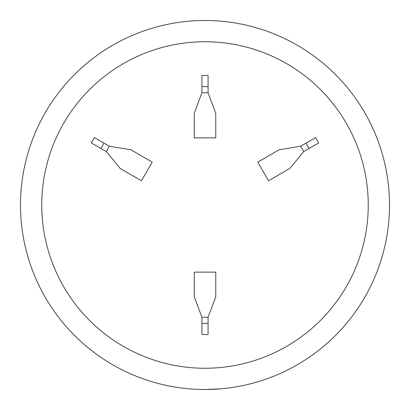 <?xml version="1.0" encoding="UTF-8"?>
<svg xmlns="http://www.w3.org/2000/svg" width="410" height="410" viewBox="0 0 410 410"><rect width="100%" height="100%" fill="white"/><g stroke="black" fill="none" stroke-linecap="round" stroke-linejoin="round"><path stroke-width="0.61" d="M205 41.753A163.247 163.247 0 0 0 41.753 205A163.247 163.247 0 0 0 205 368.247A163.247 163.247 0 0 0 368.247 205A163.247 163.247 0 0 0 205 41.753M205 20.5A184.5 184.5 0 0 0 20.5 205A184.5 184.5 0 0 0 205 389.5A184.5 184.5 0 0 1 20.5 205A184.5 184.5 0 0 1 205 20.5A184.5 184.5 0 0 1 389.5 205A184.5 184.5 0 0 1 205 389.5L220.718 388.829L208.649 389.464M191.998 389.039L193.018 389.11M194.781 389.218L195.729 389.269M197.61 389.351L202.955 389.49M300.663 146.216L279.066 149.809L257.762 162.109L268.524 180.754L289.829 168.454L303.738 151.546L318.693 142.911L315.618 137.586L300.663 146.216L303.738 151.546M208.075 317.237L215.762 296.737L215.762 272.137L194.237 272.137L194.237 296.737L201.925 317.237L201.925 334.504L208.075 334.504L208.075 317.237L201.925 317.237M106.262 151.546L120.171 168.454L141.476 180.754L152.238 162.109L130.933 149.809L109.337 146.216L94.382 137.586L91.307 142.911L106.262 151.546L109.337 146.216M201.925 92.762L194.237 113.262L194.237 137.862L215.762 137.862L215.762 113.262L208.075 92.762L208.075 75.496L201.925 75.496L201.925 92.762L208.075 92.762M201.925 86.612L208.075 86.612M100.937 148.471L104.012 143.141M208.075 323.387L201.925 323.387M305.988 143.141L309.063 148.471"/></g></svg>
